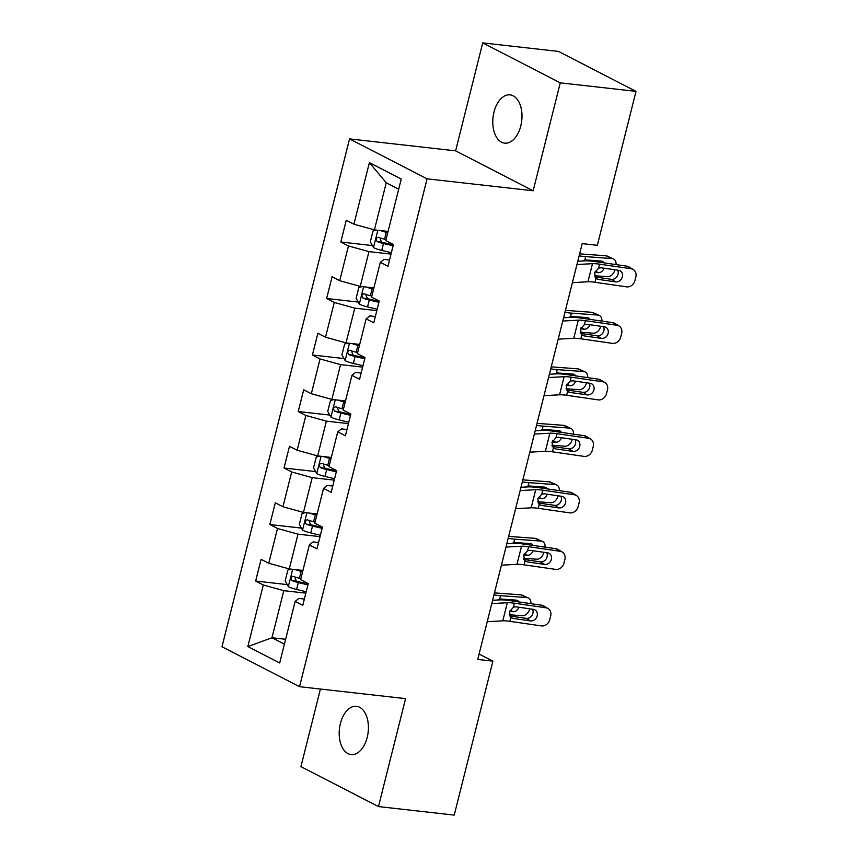 <?xml version="1.0" encoding="UTF-8"?>
<svg xmlns="http://www.w3.org/2000/svg" width="858" height="858" viewBox="0 0 858 858"><rect width="100%" height="100%" fill="white"/><g stroke="black" fill="none" stroke-linecap="round" stroke-linejoin="round"><path stroke-width="1.29" d="M367.213 737.365A24.292 14.457 -83.6 0 0 356.52 706.316A24.292 14.457 -83.6 0 0 340.39 723.551A24.292 14.457 -83.6 0 0 351.083 754.59A24.292 14.457 -83.6 0 0 367.213 737.365M520.795 125.922A24.292 14.457 -83.6 0 0 510.102 94.873A24.292 14.457 -83.6 0 0 493.972 112.108A24.292 14.457 -83.6 0 0 504.665 143.147A24.292 14.457 -83.6 0 0 520.795 125.922M320.42 689.038L300.933 766.634L378.475 806.574L454.225 815.1L492.9 661.153L479.096 654.043M349.549 138.899L221.986 646.75L299.528 686.69L427.08 178.839L349.549 138.899L455.609 150.847L533.15 190.776L560.263 82.84L482.722 42.9L455.609 150.847M482.722 42.9L558.472 51.426L636.014 91.366L560.263 82.84M304.375 599.056L298.884 598.434L295.152 601.383L302.799 605.33L308.258 583.59L300.611 579.654L309.341 544.884L316.988 548.82L322.447 527.091L314.8 523.144L323.541 488.374L331.188 492.31L336.647 470.581L329 466.634L337.73 431.864L345.377 435.8L350.836 414.071L343.189 410.135L351.93 375.354L359.577 379.3L365.036 357.561L357.389 353.625L366.119 318.854L373.766 322.79L379.225 301.051L371.578 297.115L380.309 262.344L387.966 266.28L393.425 244.551L385.768 240.605L401.244 179.032L369.39 162.623L386.25 182.797L374.42 229.88L388.084 231.424M295.152 601.383L279.687 662.966L247.833 646.557L263.299 584.984L255.652 581.038L287.226 584.598M369.39 162.623L353.914 224.206L346.267 220.259L340.808 241.999L348.455 245.935L339.725 280.705L332.078 276.769L326.619 298.498L334.266 302.445L325.525 337.215L317.878 333.279L312.419 355.008L320.066 358.955L311.336 393.725L303.689 389.789L298.23 411.518L305.877 415.454L297.147 450.236L289.489 446.289L284.03 468.028L291.688 471.964L282.947 506.746L275.3 502.799L269.841 524.538L277.488 528.474L268.758 563.245L261.111 559.309L255.652 581.038M636.014 91.366L597.35 245.313L582.196 243.608L477.745 659.448L492.9 661.153M309.341 544.884L313.084 541.924L318.565 542.546M302.917 570.463L289.264 568.929L297.994 534.159L320.055 536.636M268.758 563.245L289.264 568.929M277.488 528.474L297.994 534.159M323.541 488.374L327.273 485.424L332.765 486.036M317.106 513.963L303.453 512.419L312.183 477.649L334.245 480.137M282.947 506.746L303.453 512.419M291.688 471.964L312.183 477.649M337.73 431.864L341.473 428.914L346.954 429.526M331.306 457.453L317.642 455.92L326.383 421.139L348.445 423.627M297.147 450.236L317.642 455.92M305.877 415.454L326.383 421.139M351.93 375.354L355.662 372.404L361.154 373.026M345.495 400.943L331.842 399.41L340.572 364.629L362.634 367.117M311.336 393.725L331.842 399.41M320.066 358.955L340.572 364.629M366.119 318.854L369.862 315.894L375.343 316.516M359.695 344.433L346.031 342.9L354.772 308.129L376.823 310.607M325.525 337.215L346.031 342.9M334.266 302.445L354.772 308.129M380.309 262.344L384.052 259.384L389.543 260.006M373.884 287.934L360.231 286.39L368.961 251.619L391.023 254.097M339.725 280.705L360.231 286.39M348.455 245.935L368.961 251.619M353.914 224.206L374.42 229.88M378.475 806.574L405.587 698.626L299.528 686.69M533.15 190.776L427.08 178.839M398.68 189.2L386.25 182.797M285.628 639.296L271.975 637.751L284.406 644.154M305.856 593.146L283.805 590.669L271.975 637.751L247.833 646.557M263.299 584.984L283.805 590.669M340.808 241.999L372.393 245.549M326.619 298.498L358.194 302.059M312.419 355.008L344.004 358.569M298.23 411.518L329.804 415.079M284.03 468.028L315.615 471.578M269.841 524.538L301.426 528.088M576.941 264.532L592.492 263.674A18.973 3.368 -165.9 0 1 599.57 264.167L631.123 268.747L626.876 266.173A7.593 6.467 -58.8 0 1 628.978 266.924L633.225 269.498A7.593 6.467 121.2 0 0 631.123 268.747M577.766 261.24L584.706 260.864A28.464 5.051 -165.9 0 1 595.323 261.604L626.876 266.173M572.393 282.647L587.945 281.789A18.973 3.368 -165.9 0 1 595.023 282.282L626.576 286.851A7.593 6.467 121.2 0 0 634.931 280.555L635.842 276.93A7.593 6.467 121.2 0 0 633.225 269.498M595.72 278.131L598.273 279.376L595.999 278.378L594.583 272.887L598.584 268.071L601.179 267.782L618.532 270.291A6.07 5.169 -58.8 0 1 620.216 270.892A6.07 5.169 -58.8 0 1 622.307 276.855A6.07 5.169 -58.8 0 1 615.626 281.885L611.379 279.322L594.862 276.919M611.379 279.322A6.07 5.169 121.2 0 0 618.06 274.281A6.07 5.169 121.2 0 0 617.674 270.173M598.273 279.376L615.626 281.885M596.889 278.947L595.999 278.378L595.023 282.282M376.254 230.094L373.037 231.017L370.302 241.881L373.584 247.662A10.06 1.78 14.1 0 0 381.756 250.407L391.377 252.702M594.465 275.718L607.571 276.684A7.593 5.33 114.4 0 0 614.886 269.852L614.896 269.766M385.103 231.081A5.127 0.912 14.1 0 0 386.186 231.37L387.988 231.799M380.534 230.566A10.06 1.78 14.1 0 0 386.304 232.293L387.773 232.647M579.118 255.856A28.464 5.051 14.1 0 0 585.639 256.617L612.119 258.58L605.973 255.791A7.593 5.33 -65.6 0 1 607.292 256.124L613.438 258.901A7.593 5.33 114.4 0 0 612.119 258.58M579.622 253.839L605.973 255.791M386.046 239.532L384.577 239.178A10.06 1.78 -165.9 0 1 378.357 237.28C375.879 237.838 375.514 239.296 377.263 241.634A10.06 1.78 14.1 0 0 383.483 243.522L393.103 245.817M393.318 244.97L383.365 242.599A5.127 0.912 -165.9 0 1 381.628 242.117L380.212 239.028M582.453 260.982L585.649 259.931L601.426 261.1A6.07 4.269 -65.6 0 1 602.477 261.368A6.07 4.269 -65.6 0 1 604.021 262.859M616.055 264.607A7.593 5.33 114.4 0 0 613.438 258.901M604.053 268.2A6.07 4.269 -65.6 0 1 598.519 272.694L594.723 272.415M598.423 262.044A6.07 4.269 114.4 0 0 598.198 260.864M562.741 321.042L578.292 320.184A18.973 3.368 -165.9 0 1 585.37 320.678L616.923 325.246L612.676 322.683A7.593 6.467 -58.8 0 1 614.789 323.434L619.036 325.997A7.593 6.467 121.2 0 0 616.923 325.246M563.577 317.75L570.506 317.363A28.464 5.051 -165.9 0 1 581.123 318.104L612.676 322.683M558.193 339.157L573.745 338.299A18.973 3.368 -165.9 0 1 580.823 338.792L612.376 343.361A7.593 6.467 121.2 0 0 620.742 337.065L621.642 333.44A7.593 6.467 121.2 0 0 619.036 325.997M581.531 334.641L584.073 335.886L581.81 334.888L580.394 329.397L584.395 324.581L586.99 324.292L604.343 326.801A6.07 5.169 -58.8 0 1 606.027 327.402A6.07 5.169 -58.8 0 1 608.118 333.354A6.07 5.169 -58.8 0 1 601.426 338.395L597.179 335.821L580.662 333.43M597.179 335.821A6.07 5.169 121.2 0 0 603.871 330.791A6.07 5.169 121.2 0 0 603.474 326.684M584.073 335.886L601.426 338.395M582.689 335.457L581.81 334.888L580.823 338.792M548.552 377.552L564.103 376.694A18.973 3.368 -165.9 0 1 571.181 377.188L602.734 381.756L598.487 379.182A7.593 6.467 -58.8 0 1 600.6 379.933L604.847 382.507A7.593 6.467 121.2 0 0 602.734 381.756M549.377 374.26L556.316 373.874A28.464 5.051 -165.9 0 1 566.934 374.614L598.487 379.182M544.004 395.667L559.555 394.798A18.973 3.368 -165.9 0 1 566.634 395.291L598.187 399.871A7.593 6.467 121.2 0 0 606.542 393.575L607.453 389.95A7.593 6.467 121.2 0 0 604.847 382.507M567.331 391.141L569.884 392.385L567.61 391.398L566.194 385.907L570.205 381.091L572.79 380.802L590.143 383.311A6.07 5.169 -58.8 0 1 591.838 383.912A6.07 5.169 -58.8 0 1 593.918 389.864A6.07 5.169 -58.8 0 1 587.237 394.905L582.99 392.331L566.473 389.94M582.99 392.331A6.07 5.169 121.2 0 0 589.671 387.29A6.07 5.169 121.2 0 0 589.285 383.183M569.884 392.385L587.237 394.905M568.5 391.967L567.61 391.398L566.634 395.291M362.065 286.593L358.837 287.516L356.113 298.391L359.395 304.172A10.06 1.78 14.1 0 0 367.556 306.917L377.177 309.202M580.276 332.228L593.382 333.194A7.593 5.33 114.4 0 0 600.686 326.362L600.707 326.276M370.913 287.591A5.127 0.912 14.1 0 0 371.986 287.87L373.788 288.299M366.334 287.076A10.06 1.78 14.1 0 0 372.104 288.803L373.573 289.157M564.929 312.355A28.464 5.051 14.1 0 0 571.449 313.127L597.929 315.079L591.784 312.301A7.593 5.33 -65.6 0 1 593.092 312.634L599.238 315.412A7.593 5.33 114.4 0 0 597.929 315.079M565.433 310.349L591.784 312.301M371.846 296.031L370.377 295.688A10.06 1.78 -165.9 0 1 364.157 293.79C361.69 294.348 361.325 295.796 363.073 298.134A10.06 1.78 14.1 0 0 369.283 300.032L378.904 302.327M379.118 301.469L369.165 299.099A5.127 0.912 -165.9 0 1 367.428 298.627L366.023 295.527M568.264 317.492L571.46 316.441L587.237 317.61A6.07 4.269 -65.6 0 1 588.288 317.878A6.07 4.269 -65.6 0 1 589.821 319.369M601.866 321.117A7.593 5.33 114.4 0 0 599.238 315.412M589.864 324.71A6.07 4.269 -65.6 0 1 584.319 329.204L580.523 328.925M584.234 318.554A6.07 4.269 114.4 0 0 584.008 317.374M347.865 343.103L344.648 344.026L341.924 354.89L345.206 360.682A10.06 1.78 14.1 0 0 353.367 363.427L362.988 365.712M566.076 388.728L579.182 389.704A7.593 5.33 114.4 0 0 586.497 382.861L586.518 382.786M356.714 344.101A5.127 0.912 14.1 0 0 357.797 344.38L359.599 344.809M352.145 343.586A10.06 1.78 14.1 0 0 357.915 345.313L359.384 345.656M550.729 368.865A28.464 5.051 14.1 0 0 557.25 369.626L583.74 371.589L577.584 368.811A7.593 5.33 -65.6 0 1 578.903 369.133L585.049 371.922A7.593 5.33 114.4 0 0 583.74 371.589M551.244 366.859L577.584 368.811M357.657 352.541L356.188 352.198A10.06 1.78 -165.9 0 1 349.967 350.3C347.49 350.858 347.125 352.306 348.874 354.644A10.06 1.78 14.1 0 0 355.094 356.542L364.714 358.837M364.929 357.979L354.976 355.609A5.127 0.912 -165.9 0 1 353.239 355.137L351.834 352.037M554.064 374.002L557.26 372.951L573.037 374.12A6.07 4.269 -65.6 0 1 574.088 374.388A6.07 4.269 -65.6 0 1 575.632 375.879M587.676 377.617A7.593 5.33 114.4 0 0 585.049 371.922M575.664 381.209A6.07 4.269 -65.6 0 1 570.13 385.714L566.334 385.435M570.034 375.064A6.07 4.269 114.4 0 0 569.809 373.884M534.362 434.062L549.903 433.204A18.973 3.368 -165.9 0 1 556.992 433.698L588.545 438.266L584.287 435.692A7.593 6.467 -58.8 0 1 586.4 436.443L590.647 439.017A7.593 6.467 121.2 0 0 588.545 438.266M535.188 430.77L542.117 430.384A28.464 5.051 -165.9 0 1 552.734 431.124L584.287 435.692M529.804 452.177L545.356 451.308A18.973 3.368 -165.9 0 1 552.434 451.801L583.987 456.381A7.593 6.467 121.2 0 0 592.352 450.085L593.253 446.46A7.593 6.467 121.2 0 0 590.647 439.017M553.142 447.651L555.684 448.895L553.421 447.897L552.005 442.417L556.005 437.591L558.601 437.301L575.954 439.822A6.07 5.169 -58.8 0 1 577.638 440.422A6.07 5.169 -58.8 0 1 579.729 446.375A6.07 5.169 -58.8 0 1 573.037 451.415L568.79 448.841L552.284 446.45M568.79 448.841A6.07 5.169 121.2 0 0 575.482 443.8A6.07 5.169 121.2 0 0 575.096 439.693M555.684 448.895L573.037 451.415M554.311 448.477L553.421 447.897L552.434 451.801M520.163 490.572L535.714 489.704A18.973 3.368 -165.9 0 1 542.792 490.197L574.345 494.776L570.098 492.202A7.593 6.467 -58.8 0 1 572.211 492.953L576.458 495.527A7.593 6.467 121.2 0 0 574.345 494.776M520.988 487.28L527.927 486.894A28.464 5.051 -165.9 0 1 538.545 487.634L570.098 492.202M515.615 508.676L531.166 507.818A18.973 3.368 -165.9 0 1 538.245 508.311L569.798 512.88A7.593 6.467 121.2 0 0 578.153 506.585L579.064 502.97A7.593 6.467 121.2 0 0 576.458 495.527M538.942 504.161L541.495 505.405L539.221 504.407L537.805 498.927L541.816 494.101L544.401 493.811L561.754 496.332A6.07 5.169 -58.8 0 1 563.449 496.932A6.07 5.169 -58.8 0 1 565.529 502.885A6.07 5.169 -58.8 0 1 558.848 507.915L554.6 505.351L538.084 502.96M554.6 505.351A6.07 5.169 121.2 0 0 561.282 500.311A6.07 5.169 121.2 0 0 560.896 496.203M541.495 505.405L558.848 507.915M540.111 504.976L539.221 504.407L538.245 508.311M505.973 547.072L521.525 546.214A18.973 3.368 -165.9 0 1 528.603 546.707L560.156 551.286L555.909 548.712A7.593 6.467 -58.8 0 1 558.011 549.463L562.258 552.026A7.593 6.467 121.2 0 0 560.156 551.286M506.799 543.779L513.727 543.404A28.464 5.051 -165.9 0 1 524.356 544.144L555.909 548.712M501.426 565.186L516.966 564.328A18.973 3.368 -165.9 0 1 524.056 564.821L555.609 569.39A7.593 6.467 121.2 0 0 563.963 563.095L564.875 559.47A7.593 6.467 121.2 0 0 562.258 552.026M524.753 560.671L527.295 561.915L525.032 560.918L523.616 555.426L527.616 550.611L530.212 550.321L547.565 552.831A6.07 5.169 -58.8 0 1 549.249 553.431A6.07 5.169 -58.8 0 1 551.34 559.395A6.07 5.169 -58.8 0 1 544.658 564.425L540.401 561.861L523.895 559.459M540.401 561.861A6.07 5.169 121.2 0 0 547.093 556.821A6.07 5.169 121.2 0 0 546.707 552.713M527.295 561.915L544.658 564.425M525.922 561.486L525.032 560.918L524.056 564.821M333.676 399.614L330.459 400.536L327.724 411.4L331.006 417.181A10.06 1.78 14.1 0 0 339.167 419.927L348.788 422.222M551.887 445.238L564.993 446.214A7.593 5.33 114.4 0 0 572.297 439.371L572.318 439.296M342.524 400.611A5.127 0.912 14.1 0 0 343.608 400.89L345.409 401.319M337.945 400.096A10.06 1.78 14.1 0 0 343.715 401.823L345.195 402.166M536.54 425.375A28.464 5.051 14.1 0 0 543.06 426.136L569.54 428.099L563.395 425.311A7.593 5.33 -65.6 0 1 564.703 425.643L570.849 428.432A7.593 5.33 114.4 0 0 569.54 428.099M537.044 423.359L563.395 425.311M343.457 409.051L341.988 408.698A10.06 1.78 -165.9 0 1 335.778 406.81C333.301 407.368 332.936 408.816 334.684 411.154A10.06 1.78 14.1 0 0 340.894 413.052L350.525 415.336M350.74 414.489L340.787 412.119A5.127 0.912 -165.9 0 1 339.039 411.647L337.634 408.547M539.875 430.512L543.071 429.461L558.848 430.63A6.07 4.269 -65.6 0 1 559.899 430.888A6.07 4.269 -65.6 0 1 561.432 432.378M573.476 434.127A7.593 5.33 114.4 0 0 570.849 428.432M561.475 437.719A6.07 4.269 -65.6 0 1 555.93 442.224L552.144 441.934M555.845 431.574A6.07 4.269 114.4 0 0 555.619 430.384M319.476 456.124L316.259 457.046L313.535 467.91L316.816 473.691A10.06 1.78 14.1 0 0 324.978 476.437L334.599 478.732M537.687 501.748L550.804 502.724A7.593 5.33 114.4 0 0 558.108 495.881L558.129 495.806M328.335 457.121A5.127 0.912 14.1 0 0 329.408 457.4L331.209 457.829M323.756 456.606A10.06 1.78 14.1 0 0 329.526 458.322L330.995 458.676M522.35 481.885A28.464 5.051 14.1 0 0 528.871 482.646L555.351 484.609L549.206 481.821A7.593 5.33 -65.6 0 1 550.514 482.153L556.66 484.942A7.593 5.33 114.4 0 0 555.351 484.609M522.854 479.869L549.206 481.821M329.268 465.562L327.799 465.208A10.06 1.78 -165.9 0 1 321.578 463.32C319.101 463.878 318.736 465.326 320.484 467.664A10.06 1.78 14.1 0 0 326.705 469.551L336.325 471.846M336.54 470.999L326.587 468.629A5.127 0.912 -165.9 0 1 324.85 468.157L323.445 465.057M525.675 487.012L528.882 485.971L544.648 487.14A6.07 4.269 -65.6 0 1 545.699 487.398A6.07 4.269 -65.6 0 1 547.243 488.888M559.287 490.637A7.593 5.33 114.4 0 0 556.66 484.942M547.275 494.229A6.07 4.269 -65.6 0 1 541.741 498.723L537.945 498.444M541.655 488.084A6.07 4.269 114.4 0 0 541.419 486.894M305.287 512.634L302.07 513.556L299.335 524.42L302.617 530.201A10.06 1.78 14.1 0 0 310.778 532.947L320.409 535.242M523.498 558.258L536.604 559.223A7.593 5.33 114.4 0 0 543.908 552.391L543.929 552.305M314.135 513.62A5.127 0.912 14.1 0 0 315.218 513.899L317.02 514.339M309.566 513.105A10.06 1.78 14.1 0 0 315.336 514.832L316.806 515.186M508.151 538.384A28.464 5.051 14.1 0 0 514.671 539.156L541.151 541.119L535.006 538.331A7.593 5.33 -65.6 0 1 536.314 538.663L542.471 541.441A7.593 5.33 114.4 0 0 541.151 541.119M508.655 536.379L535.006 538.331M315.079 522.072L313.599 521.718A10.06 1.78 -165.9 0 1 307.389 519.819C304.912 520.377 304.547 521.836 306.295 524.174A10.06 1.78 14.1 0 0 312.516 526.061L322.136 528.356M322.351 527.509L312.398 525.139A5.127 0.912 -165.9 0 1 310.65 524.656L309.245 521.567M511.486 543.522L514.682 542.471L530.459 543.64A6.07 4.269 -65.6 0 1 531.51 543.908A6.07 4.269 -65.6 0 1 533.054 545.398M545.087 547.147A7.593 5.33 114.4 0 0 542.471 541.441M533.086 550.739A6.07 4.269 -65.6 0 1 527.552 555.233L523.755 554.954M527.456 544.583A6.07 4.269 114.4 0 0 527.23 543.404M491.773 603.582L507.325 602.724A18.973 3.368 -165.9 0 1 514.403 603.217L545.956 607.786L541.709 605.222A7.593 6.467 -58.8 0 1 543.822 605.973L548.069 608.536A7.593 6.467 121.2 0 0 545.956 607.786M492.599 600.289L499.538 599.903A28.464 5.051 -165.9 0 1 510.156 600.643L541.709 605.222M487.226 621.696L502.777 620.838A18.973 3.368 -165.9 0 1 509.856 621.331L541.409 625.9A7.593 6.467 121.2 0 0 549.764 619.605L550.675 615.98A7.593 6.467 121.2 0 0 548.069 608.536M510.564 617.181L513.105 618.425L510.832 617.428L509.427 611.936L513.427 607.121L516.012 606.831L533.376 609.341A6.07 5.169 -58.8 0 1 535.06 609.941A6.07 5.169 -58.8 0 1 537.151 615.894A6.07 5.169 -58.8 0 1 530.459 620.935L526.211 618.361L509.695 615.969M526.211 618.361A6.07 5.169 121.2 0 0 532.893 613.331A6.07 5.169 121.2 0 0 532.507 609.223M513.105 618.425L530.459 620.935M511.722 617.996L510.832 617.428L509.856 621.331M291.087 569.133L287.87 570.055L285.146 580.93L288.427 586.711A10.06 1.78 14.1 0 0 296.589 589.457L306.209 591.741M509.298 614.768L522.415 615.733A7.593 5.33 114.4 0 0 529.718 608.89L529.74 608.815M299.946 570.13A5.127 0.912 14.1 0 0 301.019 570.409L302.82 570.838M295.366 569.615A10.06 1.78 14.1 0 0 301.137 571.342L302.606 571.696M493.961 594.894A28.464 5.051 14.1 0 0 500.482 595.666L526.962 597.618L520.817 594.841A7.593 5.33 -65.6 0 1 522.125 595.173L528.271 597.951A7.593 5.33 114.4 0 0 526.962 597.618M494.465 592.889L520.817 594.841M300.879 578.571L299.41 578.228A10.06 1.78 -165.9 0 1 293.189 576.329C290.723 576.887 290.358 578.335 292.095 580.673A10.06 1.78 14.1 0 0 298.316 582.571L307.936 584.866M308.151 584.008L298.198 581.638A5.127 0.912 -165.9 0 1 296.46 581.166L295.055 578.067M497.297 600.032L500.493 598.981L516.269 600.15A6.07 4.269 -65.6 0 1 517.31 600.418A6.07 4.269 -65.6 0 1 518.854 601.908M530.898 603.657A7.593 5.33 114.4 0 0 528.271 597.951M518.886 607.25A6.07 4.269 -65.6 0 1 513.352 611.743L509.555 611.464M513.266 601.093A6.07 4.269 114.4 0 0 513.041 599.914M598.584 268.071L599.57 264.167M587.945 281.789L592.492 263.674M377.842 230.266L373.509 247.512M383.483 243.522L381.756 250.407M585.639 256.617L584.802 259.974M386.304 232.293L384.577 239.178M598.519 272.694L595.227 271.203M381.628 242.117L377.263 241.634M584.395 324.581L585.37 320.678M573.745 338.299L578.292 320.184M570.205 381.091L571.181 377.188M559.555 394.798L564.103 376.694M363.642 286.776L359.309 304.022M369.283 300.032L367.556 306.917M571.449 313.127L570.602 316.484M372.104 288.803L370.377 295.688M584.319 329.204L581.027 327.713M367.428 298.627L363.073 298.134M349.453 343.286L345.12 360.532M355.094 356.542L353.367 363.427M557.25 369.626L556.413 372.994M357.915 345.313L356.188 352.198M570.13 385.714L566.838 384.223M353.239 355.137L348.874 354.644M556.005 437.591L556.992 433.698M545.356 451.308L549.903 433.204M541.816 494.101L542.792 490.197M531.166 507.818L535.714 489.704M527.616 550.611L528.603 546.707M516.966 564.328L521.525 546.214M335.253 399.796L330.92 417.042M340.894 413.052L339.167 419.927M543.06 426.136L542.213 429.504M343.715 401.823L341.988 408.698M555.93 442.224L552.638 440.722M339.039 411.647L334.684 411.154M321.064 456.295L316.731 473.552M326.705 469.551L324.978 476.437M528.871 482.646L528.024 486.003M329.526 458.322L327.799 465.208M541.741 498.723L538.449 497.232M324.85 468.157L320.484 467.664M306.874 512.805L302.542 530.051M312.516 526.061L310.778 532.947M514.671 539.156L513.824 542.513M315.336 514.832L313.599 521.718M527.552 555.233L524.259 553.742M310.65 524.656L306.295 524.174M513.427 607.121L514.403 603.217M502.777 620.838L507.325 602.724M292.675 569.315L288.342 586.561M298.316 582.571L296.589 589.457M500.482 595.666L499.635 599.023M301.137 571.342L299.41 578.228M513.352 611.743L510.06 610.253M296.46 581.166L292.095 580.673"/></g></svg>
